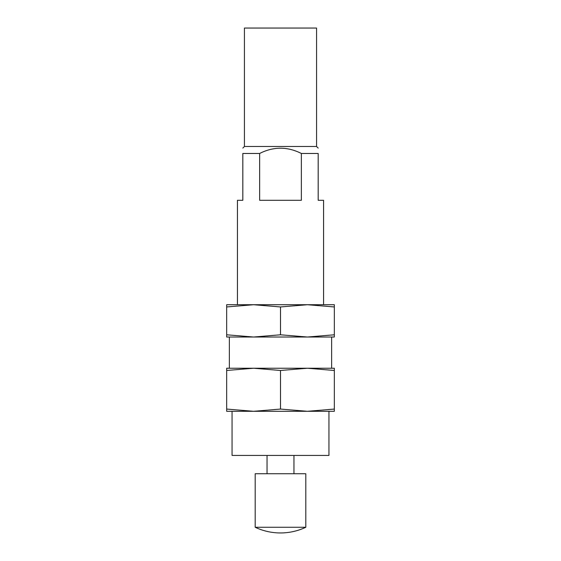 <?xml version="1.0" encoding="UTF-8"?>
<svg xmlns="http://www.w3.org/2000/svg" width="561" height="561" viewBox="0 0 561 561"><rect width="100%" height="100%" fill="white"/><g stroke="black" fill="none" stroke-linecap="round" stroke-linejoin="round"><path stroke-width="0.84" d="M244.435 146.47L316.565 146.47L316.565 28.05L244.435 28.05L244.435 146.47L242.822 148.083M323.564 304.721L323.564 200.298L318.178 200.298L318.178 153.469C318.178 146.463 318.178 146.463 318.178 153.469L301.348 153.469L301.348 200.298L259.652 200.298L259.652 153.469C273.572 146.456 287.47 146.456 301.348 153.469C287.47 146.463 273.572 146.463 259.652 153.469L242.822 153.469C242.822 146.456 242.822 146.456 242.822 153.469L242.822 200.298L237.436 200.298L237.436 304.721M316.565 146.47L318.178 148.083M293.957 455.441L293.957 473.743M305.801 527.27L305.801 473.743L255.199 473.743L255.199 527.27A59.207 59.207 0 0 0 305.801 527.27L255.199 527.27M334.328 409.067L334.328 411.297L307.414 411.297L334.328 409.067L334.328 370.47L307.414 368.24L280.5 370.47L253.586 368.24L226.672 370.47L226.672 368.24L331.635 368.24L331.635 337.021L307.414 337.021L334.328 334.791L334.328 337.021L253.586 337.021L280.5 334.791L307.414 337.021M253.586 411.297L226.672 411.297L226.672 409.067L253.586 411.297L280.5 409.067L307.414 411.297L328.942 411.297L328.942 455.441L232.058 455.441L232.058 411.297L307.414 411.297M280.5 409.067L280.5 370.47M226.672 409.067L226.672 370.47M307.414 368.24L334.328 368.24L334.328 370.47M226.672 337.021L226.672 334.791L253.586 337.021L226.672 337.021M253.586 368.24L229.365 368.24L229.365 337.021L253.586 337.021M226.672 334.791L226.672 304.721L253.586 304.721L226.672 306.951M334.328 304.721L334.328 306.951L307.414 304.721L280.5 306.951L253.586 304.721L334.328 304.721M334.328 334.791L334.328 306.951M280.5 334.791L280.5 306.951M267.043 455.441L267.043 473.743"/></g></svg>
